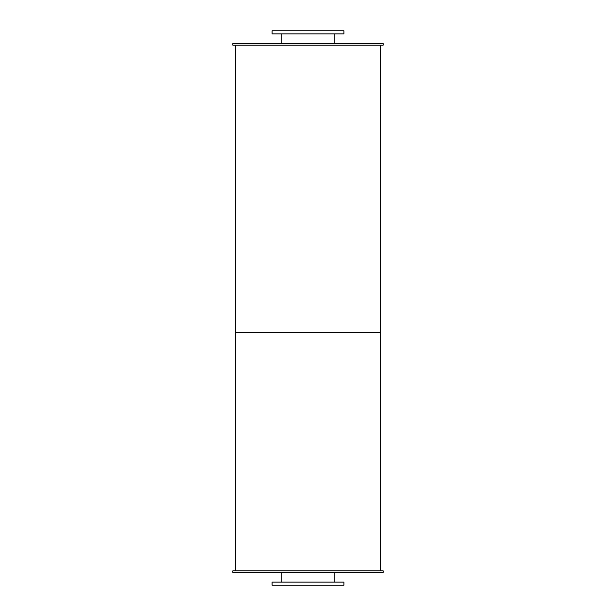 <?xml version="1.0" encoding="UTF-8"?>
<svg xmlns="http://www.w3.org/2000/svg" width="616" height="616" viewBox="0 0 616 616"><rect width="100%" height="100%" fill="white"/><g stroke="black" fill="none" stroke-linecap="round" stroke-linejoin="round"><path stroke-width="0.92" d="M334.142 33.865L334.142 43.628M272.095 33.865L343.905 33.865L343.905 30.8L272.095 30.8L272.095 33.865M334.142 572.372L334.142 582.135M272.095 585.2L343.905 585.2L343.905 582.135L272.095 582.135L272.095 585.2M232.833 45.16L383.167 45.16L383.167 43.628L232.833 43.628L232.833 45.16M232.833 572.372L383.167 572.372L383.167 570.84L232.833 570.84L232.833 572.372M235.612 45.16L235.612 332.417L380.388 332.417L380.388 570.84M380.388 45.16L380.388 332.417L235.612 332.417L235.612 570.84M281.858 33.865L281.858 43.628M281.858 572.372L281.858 582.135"/></g></svg>
